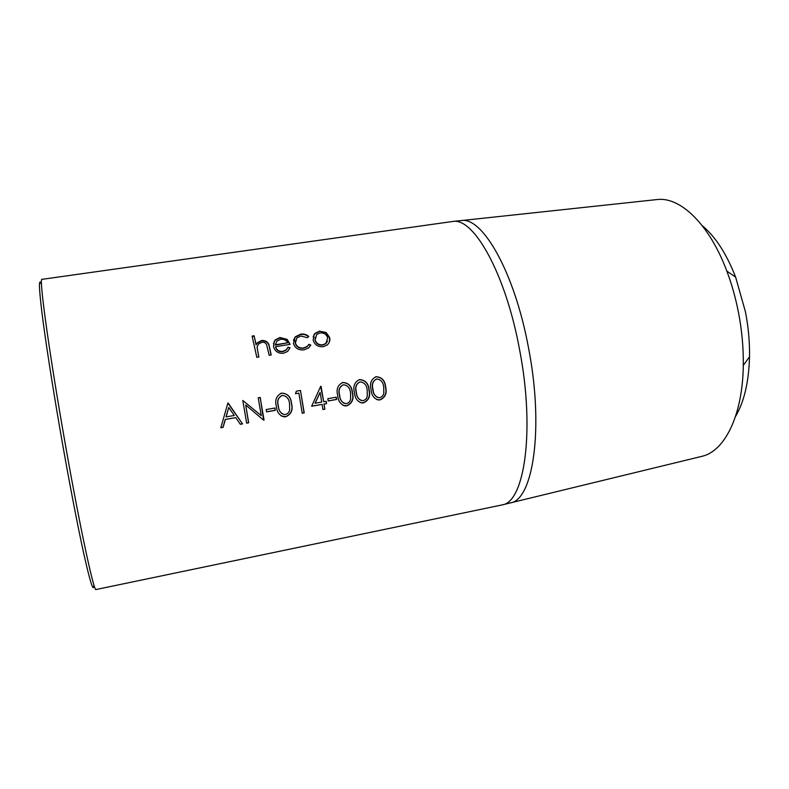 <?xml version="1.0" encoding="UTF-8"?>
<svg xmlns="http://www.w3.org/2000/svg" width="789" height="789" viewBox="0 0 789 789"><rect width="100%" height="100%" fill="white"/><g stroke="black" fill="none" stroke-linecap="round" stroke-linejoin="round"><path stroke-width="1.18" d="M93.852 584.669C93.723 593.21 90.449 583.288 84.038 554.894C77.667 526.145 68.495 478.39 60.053 429.63C51.995 382.981 45.21 338.895 41.906 312.385C38.769 286.249 38.641 277.008 41.521 284.671M41.975 279.345C38.957 276.85 47.754 343.156 62.666 429.068C78.298 519.754 94.069 593.555 96.08 589.521L502.406 504.852C524.537 501.784 535.169 430.252 519.635 349.981C505.759 273.783 473.755 217.458 452.965 221.443L41.975 279.345M509.694 503.086L510.522 502.879C533.058 499.693 544.124 428.358 528.62 348.432C514.793 272.57 482.454 216.541 461.269 220.555L460.431 220.644M701.036 456.545L702.18 456.269C724.657 451.081 742.696 415.616 743.297 365.386C743.544 348.097 741.936 330.443 738.465 312.414C735.634 297.907 731.758 284.139 726.847 271.11C709.281 224.056 680.305 196.796 657.395 199.518L656.231 199.647M735.516 416.503C744.165 401.838 748.84 381.925 749.52 356.756C749.757 342.12 748.416 327.208 745.487 312.01L735.634 277.126C726.472 253.683 715.337 236.522 702.22 225.654M254.117 335.769L256.129 344.556L257.382 342.751L261.652 340.453C266.287 340.365 268.901 342.574 269.483 347.111L271.199 354.981L269.197 355.316L266.603 344.625C265.577 342.742 263.95 341.982 261.721 342.347L258.447 344.083L257.056 347.249L258.841 357.022L256.829 357.348L252.115 336.084L254.117 335.769L256.08 344.911L257.313 343.136L261.593 340.828C266.228 340.73 268.832 342.929 269.414 347.436L271.071 355.011M288.044 347.16L290.007 347.752L287.669 351.421L283.458 353.245C278.3 353.65 274.986 351.45 273.527 346.657L274.256 341.312L275.302 339.842L279.947 337.505L287.147 339.388L290.115 344.329L275.608 346.696C276.683 350.099 279.079 351.667 282.797 351.381L286.338 349.774L288.044 347.16L289.898 348.057M308.775 336.469L307.365 337.682L300.895 336.015L296.861 337.958L295.392 343.008C296.763 346.756 299.524 348.403 303.686 347.949L307.266 346.371L308.913 344.31L310.797 345.069L308.686 347.89L304.071 349.852C298.725 350.424 295.185 348.304 293.449 343.501L295.244 336.834L300.609 334.181C303.745 333.658 306.467 334.418 308.775 336.469M319.555 331.124L326.202 332.573L329.664 337.514C330.285 340.483 329.437 343.008 327.11 345.069L323.263 346.687C318.125 347.091 314.762 344.931 313.164 340.197L314.091 334.546L315.038 333.333L319.555 331.124L326.094 332.938L329.555 337.84L329.348 342.012M371.067 389.598C369.449 383.513 371.086 379.243 375.988 376.787L376.264 376.728C381.965 377.162 385.091 380.594 385.653 387.024C387.152 393.277 385.288 397.567 380.051 399.895L378.533 399.984C373.947 398.692 371.461 395.23 371.067 389.598M354.448 392.527C352.821 386.423 354.468 382.142 359.399 379.667L359.685 379.608C365.425 380.042 368.571 383.484 369.134 389.934C370.652 396.206 368.779 400.516 363.502 402.854L361.934 402.942C357.338 401.631 354.853 398.159 354.448 392.527M337.702 395.476C336.065 389.362 337.722 385.052 342.682 382.566L342.988 382.507C348.768 382.931 351.933 386.393 352.505 392.873C354.034 399.165 352.141 403.485 346.835 405.832L345.207 405.921C340.611 404.589 338.106 401.108 337.702 395.476M327.829 398.682L336.252 397.192L336.627 399.471L328.204 400.96L327.829 398.682M323.697 401.759L326.232 401.315L326.597 403.593L324.062 404.047L324.861 409.175L322.888 409.53L322.09 404.392L311.625 406.256L320.669 386.373L323.697 401.759L321.064 386.304M300.481 390.476L304.209 412.874L302.217 413.229L298.893 393.119L295.471 393.711L296.368 391.186L300.481 390.476L304.041 412.785L302.207 413.111M276.367 406.286C274.69 400.112 276.387 395.753 281.456 393.198L281.811 393.119C287.738 393.543 290.993 397.035 291.575 403.603C293.153 409.984 291.22 414.363 285.776 416.76L283.932 416.839C279.296 415.408 276.771 411.897 276.367 406.286M266.218 409.55L274.878 408.021L275.262 410.339L266.603 411.868L266.218 409.55M260.262 397.459L263.605 420.133L245.704 405.004L248.673 422.796L246.641 423.16L242.805 400.487L261.258 415.616L258.23 397.804L260.262 397.459L258.24 397.824M228.159 403.031L242.548 423.89L240.329 424.295L235.763 417.628L225.378 419.472L223.09 427.372L220.831 427.776L227.863 403.08L242.43 423.792L240.25 424.186M257.086 346.923L258.723 357.042M252.204 336.479L254.078 336.173M273.428 343.639L275.223 340.217L279.878 337.879L287.068 339.743L289.948 344.359M275.608 346.696L275.529 347.022C276.604 350.405 278.99 351.963 282.709 351.677L286.259 350.06L287.955 347.476M275.519 343.905L275.322 345.128L287.709 342.791C286.151 340.059 283.744 338.895 280.48 339.319L276.84 341.164L275.4 344.793L287.709 342.791M295.352 340.68L295.303 343.343C296.664 347.061 299.416 348.699 303.578 348.245L307.177 346.657L308.805 344.615L310.659 345.355M293.409 340.325L295.145 337.219L300.52 334.556C303.578 334.043 306.25 334.753 308.538 336.676M313.144 336.716L314.939 333.708L319.466 331.498M315.107 337.248L315.028 340.227C316.231 343.787 318.795 345.414 322.701 345.099L325.798 343.728L327.455 341.331M315.028 340.227L315.136 339.891C316.34 343.481 318.904 345.118 322.819 344.803L325.896 343.442L327.721 337.84C326.488 334.299 323.914 332.662 319.999 332.928L316.645 334.585L315.136 339.891M235.763 417.628L225.269 419.413L222.981 427.273L220.871 427.648M228.761 407.499L225.999 416.898L234.294 415.487L228.761 407.499L226.098 416.937M242.805 400.506L261.258 415.616M264.059 420.044L260.143 397.498M245.704 405.004L248.555 422.697L246.622 423.042M275.262 410.339L274.75 408.051M275.124 410.29L266.593 411.799M281.811 393.119L281.683 393.169C287.61 393.583 290.855 397.054 291.427 403.583C292.995 409.925 291.062 414.284 285.618 416.661L281.14 415.892M280.519 393.474L281.683 393.169M281.979 395.486C278.093 397.538 276.84 401.009 278.241 405.891C278.478 409.422 279.858 412.095 282.383 413.919M285.48 414.452C287.847 413.821 289.238 412.252 289.652 409.747L289.563 403.948C289.159 398.8 286.732 395.95 282.294 395.417C278.241 397.4 276.939 400.901 278.379 405.921C278.606 410.527 280.628 413.397 284.425 414.511L285.48 414.452M296.358 391.206L300.333 390.516M326.597 403.593L326.064 401.345M326.419 403.544L324.062 404.047M324.861 409.175L323.884 403.988M324.683 409.096L322.879 409.412M322.09 404.392L311.675 406.157M320.097 392.409L314.989 403.228L321.725 402.114L320.097 392.409L315.156 403.278M336.627 399.471L336.084 397.222M336.439 399.431L328.194 400.891M342.988 382.507L342.811 382.557C348.58 382.981 351.746 386.413 352.308 392.853C353.837 399.116 351.943 403.406 346.637 405.743L343.205 405.428M341.992 382.754L342.811 382.557M343.284 384.805L343.284 384.815C339.349 386.768 338.087 390.2 339.477 395.102C339.694 398.918 341.243 401.65 344.132 403.297M346.558 403.554C348.856 402.942 350.217 401.394 350.632 398.918L350.553 393.198C350.158 388.119 347.791 385.308 343.462 384.766C339.526 386.718 338.254 390.17 339.664 395.121C339.881 399.717 341.874 402.548 345.621 403.613L346.558 403.554M359.685 379.608L359.498 379.667C365.228 380.091 368.374 383.513 368.936 389.924C370.445 396.157 368.562 400.447 363.295 402.765L360.07 402.518M358.758 379.844L359.498 379.667M359.981 381.906L359.971 381.906C356.066 383.858 354.813 387.271 356.204 392.163C356.411 396.039 357.989 398.77 360.948 400.368M363.226 400.585C365.524 399.964 366.865 398.425 367.279 395.97L367.201 390.269C366.806 385.21 364.459 382.409 360.159 381.866C356.253 383.799 355.001 387.231 356.391 392.172C356.608 396.759 358.591 399.589 362.319 400.644L363.226 400.585M376.264 376.728L376.067 376.787C381.758 377.211 384.884 380.623 385.436 387.014C386.935 393.228 385.062 397.498 379.834 399.806L376.797 399.619M375.386 376.945L376.067 376.787M376.728 378.976C372.862 380.9 371.609 384.332 373 389.243C373.217 393.829 375.179 396.64 378.898 397.686L379.785 397.626C382.054 397.015 383.395 395.486 383.799 393.04L383.73 387.36C383.336 382.31 380.998 379.519 376.728 378.976L376.531 379.026C372.664 380.969 371.412 384.371 372.793 389.233C373 393.178 374.617 395.92 377.645 397.459M461.269 220.555L452.965 221.443M657.395 199.518L461.752 220.525M735.634 277.126L726.847 271.11M749.52 356.756L743.297 365.386M702.18 456.269L510.986 502.751M510.522 502.879L502.406 504.852"/></g></svg>
